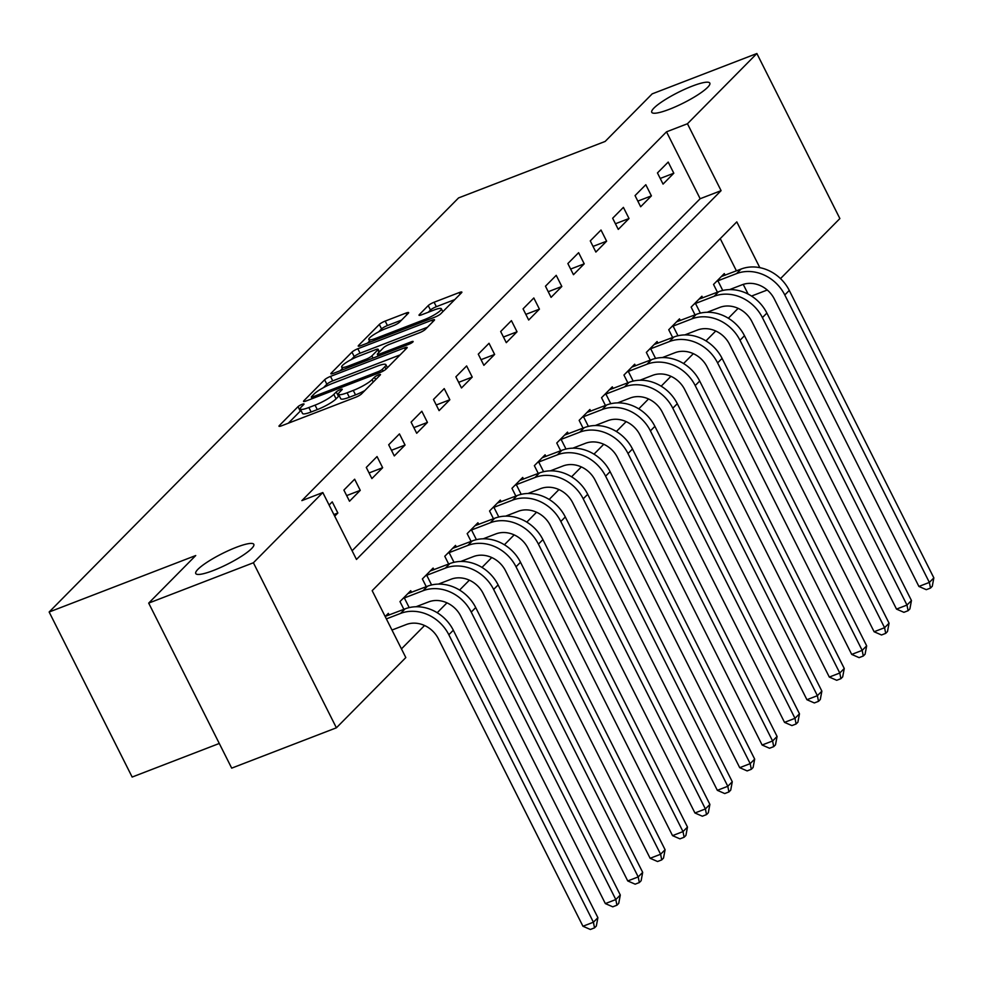 <?xml version="1.0" encoding="UTF-8"?>
<svg xmlns="http://www.w3.org/2000/svg" width="983" height="983" viewBox="0 0 983 983"><rect width="100%" height="100%" fill="white"/><g stroke="black" fill="none" stroke-linecap="round" stroke-linejoin="round"><path stroke-width="1.47" d="M302.125 404.32A3.49 0.639 -26.7 0 0 298.021 406.667L279.332 425.578A4.989 0.909 -26.7 0 0 278.988 426.229A4.989 0.909 -26.7 0 0 281.691 425.762L355.674 397.255A4.989 0.909 -26.7 0 0 361.547 393.888L380.237 374.99A3.49 0.639 -26.7 0 0 380.47 374.535A3.49 0.639 -26.7 0 0 378.59 374.855A3.49 0.639 -26.7 0 0 374.486 377.214L372.066 379.659A15.949 2.912 -26.7 0 1 353.278 390.423L347.11 392.795A15.949 2.912 -26.7 0 1 338.496 394.269A15.949 2.912 -26.7 0 1 339.59 392.168L342.01 389.723A3.49 0.639 -26.7 0 0 342.244 389.268A3.49 0.639 -26.7 0 0 340.364 389.587A3.49 0.639 -26.7 0 0 336.247 391.947L333.827 394.392A15.949 2.912 -26.7 0 1 315.051 405.143L308.883 407.527A15.949 2.912 -26.7 0 1 300.27 409.002A15.949 2.912 -26.7 0 1 301.363 406.901L303.772 404.455A3.49 0.639 -26.7 0 0 304.017 404.001A3.49 0.639 -26.7 0 0 302.125 404.32M301.031 410.525A3.49 0.639 -26.7 0 0 300.27 411.127L288.326 423.206M339.258 395.793A3.49 0.639 -26.7 0 0 338.496 396.407L336.075 398.852L333.827 394.392M669.325 109.31A32.5 5.923 -26.7 0 0 709.824 83.113A32.5 5.923 -26.7 0 0 692.253 86.111A32.5 5.923 -26.7 0 0 651.754 112.308A32.5 5.923 -26.7 0 0 669.325 109.31M213.311 570.521A32.5 5.923 -26.7 0 0 253.811 544.324A32.5 5.923 -26.7 0 0 236.252 547.334A32.5 5.923 -26.7 0 0 195.752 573.531A32.5 5.923 -26.7 0 0 213.311 570.521M408.301 313.282A4.989 0.909 -26.7 0 0 408.645 312.619A4.989 0.909 -26.7 0 0 405.942 313.086L385.189 321.085A4.989 0.909 -26.7 0 0 379.315 324.451L358.562 345.438A4.989 0.909 -26.7 0 0 358.23 346.09A4.989 0.909 -26.7 0 0 360.921 345.635L434.916 317.116A4.989 0.909 -26.7 0 0 440.777 313.761L461.531 292.762A4.989 0.909 -26.7 0 0 461.875 292.111A4.989 0.909 -26.7 0 0 459.184 292.578L434.105 302.236A4.989 0.909 -26.7 0 0 428.232 305.602L419.36 314.585A4.989 0.909 -26.7 0 0 419.016 315.236A4.989 0.909 -26.7 0 0 421.707 314.769L434.142 309.989A13.332 2.433 -26.7 0 1 441.342 308.748A13.332 2.433 -26.7 0 1 424.73 319.5L376.022 338.275A13.332 2.433 -26.7 0 1 368.809 339.504A13.332 2.433 -26.7 0 1 385.434 328.752L393.544 325.619A4.989 0.909 -26.7 0 0 399.417 322.264L408.301 313.282M759.822 267.659L736.795 221.875L372.176 590.672L405.819 657.566L336.395 727.801L231.693 768.141L148.691 603.107L195.728 555.542L49.15 612.016L458.57 197.915L605.147 141.441L652.184 93.864L756.873 53.524L839.875 218.558L780.502 278.607M148.691 603.107L253.393 562.768L322.817 492.544L356.473 559.45L721.092 190.653L687.449 123.747L756.873 53.524M352.098 550.763L700.154 198.726L666.511 131.82L301.879 500.617L322.817 492.544M666.511 131.82L687.449 123.747M330.497 376.403A4.989 0.909 -26.7 0 0 324.623 379.77L303.87 400.757A4.989 0.909 -26.7 0 0 303.526 401.408A4.989 0.909 -26.7 0 0 306.217 400.953L380.212 372.446A4.989 0.909 -26.7 0 0 386.086 369.08L406.839 348.093A4.989 0.909 -26.7 0 0 407.183 347.429A4.989 0.909 -26.7 0 0 404.48 347.896L330.497 376.403L332.733 380.863A4.989 0.909 -26.7 0 0 326.86 384.23L323.518 387.621M331.222 373.098L351.975 352.111A4.989 0.909 -26.7 0 1 357.837 348.744L431.832 320.237A4.989 0.909 -26.7 0 1 434.523 319.77A4.989 0.909 -26.7 0 1 434.179 320.433L425.307 329.416A4.989 0.909 -26.7 0 1 419.434 332.77L389.428 344.333A4.989 0.909 -26.7 0 0 383.554 347.699L377.669 353.659A4.989 0.909 -26.7 0 0 377.325 354.31A4.989 0.909 -26.7 0 0 380.016 353.855L411.263 341.814A3.49 0.639 -26.7 0 1 413.143 341.494A3.49 0.639 -26.7 0 1 408.793 344.308L333.569 373.294A4.989 0.909 -26.7 0 1 330.878 373.749A4.989 0.909 -26.7 0 1 331.222 373.098L331.603 373.872M334.712 516.186L337.857 513.015L332.242 501.858L329.108 505.041M349.506 501.232L360.257 490.357L354.642 479.212L343.89 490.087L349.506 501.232M371.893 478.586L382.645 467.711L377.042 456.554L366.29 467.429L371.893 478.586M394.294 455.928L405.045 445.053L399.442 433.908L388.69 444.783L394.294 455.928M416.694 433.27L427.445 422.407L421.83 411.25L411.091 422.125L416.694 433.27M439.094 410.624L449.845 399.749L444.23 388.604L433.478 399.467L439.094 410.624M461.482 387.966L472.233 377.091L466.63 365.946L455.879 376.821L461.482 387.966M483.882 365.32L494.633 354.445L489.03 343.288L478.279 354.163L483.882 365.32M506.282 342.662L517.033 331.787L511.418 320.642L500.679 331.517L506.282 342.662M528.682 320.016L539.434 309.141L533.818 297.984L523.067 308.859L528.682 320.016M551.07 297.358L561.821 286.483L556.218 275.338L545.467 286.2L551.07 297.358M573.47 274.699L584.221 263.825L578.618 252.68L567.867 263.555L573.47 274.699M595.87 252.053L606.622 241.179L601.006 230.022L590.267 240.896L595.87 252.053M618.27 229.395L629.022 218.521L623.406 207.376L612.655 218.251L618.27 229.395M640.658 206.749L651.41 195.875L645.806 184.718L635.055 195.592L640.658 206.749M663.058 184.091L673.81 173.217L668.207 162.072L657.455 172.934L663.058 184.091M401.457 648.878L424.57 625.495M437.202 612.728L446.97 602.849M459.589 590.07L469.358 580.191M481.989 567.424L491.758 557.545M504.39 544.766L514.158 534.887M526.79 522.12L536.558 512.229M549.178 499.462L558.946 489.583M571.578 476.804L581.346 466.925M593.978 454.158L603.746 444.279M616.378 431.5L626.146 421.621M638.766 408.854L648.534 398.963M661.166 386.196L670.934 376.317M683.566 363.538L693.334 353.659M705.966 340.892L715.735 331.013M728.354 318.234L738.122 308.355M748.124 294.089L743.234 284.382M736.427 270.853L720.232 238.636M389.157 615.014L388.334 613.367L385.189 616.55M403.878 609.337L399.97 601.584L410.722 590.709L411.558 592.356M426.266 586.691L422.371 578.938L433.122 568.063L433.945 569.71M448.666 564.033L444.771 556.28L455.522 545.405L456.345 547.052M471.066 541.387L467.171 533.634L477.922 522.759L478.746 524.406M493.466 518.729L489.559 510.976L500.31 500.101L501.146 501.748M515.854 496.071L511.959 488.318L522.71 477.443L523.534 479.09M538.254 473.425L534.359 465.672L545.11 454.797L545.934 456.444M560.654 450.767L556.759 443.014L567.51 432.139L568.334 433.786M583.054 428.121L579.147 420.368L589.898 409.493L590.734 411.14M605.442 405.463L601.547 397.71L612.298 386.835L613.122 388.482M627.842 382.805L623.947 375.051L634.699 364.189L635.522 365.823M650.242 360.159L646.347 352.406L657.099 341.531L657.922 343.178M672.642 337.501L668.735 329.747L679.486 318.873L680.322 320.519M695.03 314.855L691.135 307.101L701.887 296.227L702.71 297.874M717.43 292.197L713.535 284.443L724.287 273.569L725.11 275.215M49.15 612.016L132.152 777.049L219.283 743.467M336.395 727.801L253.393 562.768M751.528 296.067L767.256 290.01M700.154 198.726L721.092 190.653M337.857 513.015L333.888 514.539M360.257 490.357L346.667 495.592M382.645 467.711L369.067 472.946M405.045 445.053L391.455 450.288M427.445 422.407L413.855 427.642M449.845 399.749L436.255 404.984M472.233 377.091L458.656 382.326M494.633 354.445L481.043 359.68M517.033 331.787L503.443 337.022M539.434 309.141L525.844 314.376M561.821 286.483L548.244 291.718M584.221 263.825L570.631 269.059M606.622 241.179L593.032 246.414M629.022 218.521L615.432 223.755M651.41 195.875L637.832 201.11M673.81 173.217L660.22 178.451M300.27 409.002L302.506 413.462A15.949 2.912 -26.7 0 0 311.132 411.988L308.883 407.527M336.075 398.852A15.949 2.912 -26.7 0 1 317.288 409.604L311.132 411.988M338.496 394.269L340.732 398.729A15.949 2.912 -26.7 0 0 349.358 397.255L347.11 392.795M364.902 390.509A15.949 2.912 -26.7 0 1 355.527 394.883L349.358 397.255M400.093 354.912L332.733 380.863M311.562 396.579A3.49 0.639 -26.7 0 0 311.316 397.046A3.49 0.639 -26.7 0 0 313.208 396.714L378.16 371.697A3.49 0.639 -26.7 0 0 382.264 369.338L384.808 366.757A15.949 2.912 -26.7 0 0 385.901 364.668A15.949 2.912 -26.7 0 0 377.288 366.143L332.893 383.247A15.949 2.912 -26.7 0 0 314.105 393.999L311.562 396.579M340.204 370.738L342.391 368.527M351.25 359.557L354.212 356.571L351.975 352.111M427.445 327.253L360.085 353.204A4.989 0.909 -26.7 0 0 354.212 356.571M358.291 356.337A13.332 2.433 -26.7 0 0 341.666 367.089A13.332 2.433 -26.7 0 0 348.879 365.848L366.045 359.237A4.989 0.909 -26.7 0 0 371.906 355.871L377.804 349.911A4.989 0.909 -26.7 0 0 378.148 349.26A4.989 0.909 -26.7 0 0 375.445 349.727L358.291 356.337M454.785 299.594L436.354 306.696A4.989 0.909 -26.7 0 0 430.48 310.063L428.342 312.213M401.555 320.102L387.437 325.545A4.989 0.909 -26.7 0 0 381.564 328.9L378.664 331.836M369.583 341.027L367.556 343.079M391.971 630.042L406.212 624.561A25.386 21.958 44.7 0 1 438.369 638.79L582.944 926.244L593.413 922.214L448.838 634.748A38.079 32.943 -135.3 0 0 400.609 613.404L386.368 618.897M597.897 917.68L596.325 926.047L594.531 927.854L593.413 922.214L597.897 917.68L453.323 630.226A38.079 32.943 -135.3 0 0 405.082 608.87L385.41 616.329M594.531 927.854L590.341 929.476L582.944 926.244M416.006 606.757L428.613 601.903A25.386 21.958 44.7 0 1 460.769 616.132L605.344 903.586L615.813 899.556L471.238 612.102A38.079 32.943 -135.3 0 0 422.997 590.746L404.345 597.947L409.198 607.605M620.298 895.021L618.725 903.389L616.931 905.208L615.813 899.556L620.298 895.021L475.711 607.568A38.079 32.943 -135.3 0 0 427.482 586.224L407.798 593.671M402.895 598.635L404.345 597.947M616.931 905.208L612.741 906.817L605.344 903.586M438.393 584.111L451.013 579.245A25.386 21.958 44.7 0 1 483.169 593.486L627.744 880.94L638.213 876.91L493.638 589.444A38.079 32.943 -135.3 0 0 445.397 568.1L426.733 575.288L431.598 584.959M642.685 872.376L641.125 880.743L639.331 882.55L638.213 876.91L642.685 872.376L498.111 584.922A38.079 32.943 -135.3 0 0 449.882 563.566L430.198 571.012M425.295 575.977L426.733 575.288M639.331 882.55L635.141 884.172L627.744 880.94M460.794 561.453L473.401 556.599A25.386 21.958 44.7 0 1 505.557 570.828L650.132 858.282L660.601 854.252L516.026 566.798A38.079 32.943 -135.3 0 0 467.797 545.442L449.133 552.643L453.999 562.301M665.086 849.717L663.513 858.085L661.731 859.904L660.601 854.252L665.086 849.717L520.511 562.264A38.079 32.943 -135.3 0 0 472.282 540.92L452.598 548.367M447.695 553.331L449.133 552.643M661.731 859.904L657.541 861.513L650.132 858.282M483.194 538.807L495.801 533.941A25.386 21.958 44.7 0 1 527.957 548.17L672.532 835.636L683.001 831.593L538.426 544.14A38.079 32.943 -135.3 0 0 490.198 522.796L471.533 529.984L476.399 539.655M687.486 827.072L685.913 835.439L684.119 837.246L683.001 831.593L687.486 827.072L542.911 539.606A38.079 32.943 -135.3 0 0 494.67 518.262L474.998 525.708M470.083 530.673L471.533 529.984M684.119 837.246L679.929 838.855L672.532 835.636M505.594 516.149L518.201 511.295A25.386 21.958 44.7 0 1 550.357 525.524L694.932 812.978L705.401 808.948L560.826 521.494A38.079 32.943 -135.3 0 0 512.585 500.138L493.933 507.326L498.786 516.997M709.886 804.413L708.313 812.781L706.519 814.6L705.401 808.948L709.886 804.413L565.299 516.96A38.079 32.943 -135.3 0 0 517.07 495.604L497.386 503.063M492.483 508.014L493.933 507.326M706.519 814.6L702.329 816.209L694.932 812.978M527.982 493.491L540.601 488.637A25.386 21.958 44.7 0 1 572.757 502.866L717.332 790.32L727.801 786.289L583.226 498.836A38.079 32.943 -135.3 0 0 534.985 477.492L516.321 484.68L521.187 494.338M732.274 781.755L730.713 790.123L728.919 791.942L727.801 786.289L732.274 781.755L587.699 494.302A38.079 32.943 -135.3 0 0 539.47 472.958L519.786 480.404M514.883 485.369L516.321 484.68M728.919 791.942L724.729 793.551L717.332 790.32M550.382 470.845L562.989 465.979A25.386 21.958 44.7 0 1 595.145 480.22L739.72 767.674L750.189 763.644L605.614 476.177A38.079 32.943 -135.3 0 0 557.386 454.834L538.721 462.022L543.587 471.693M754.674 759.109L753.101 767.477L751.319 769.284L750.189 763.644L754.674 759.109L610.099 471.656A38.079 32.943 -135.3 0 0 561.871 450.3L542.186 457.746M537.283 462.71L538.721 462.022M751.319 769.284L747.129 770.905L739.72 767.674M572.782 448.187L585.389 443.333A25.386 21.958 44.7 0 1 617.545 457.562L762.12 745.016L772.589 740.985L628.014 453.532A38.079 32.943 -135.3 0 0 579.786 432.176L561.121 439.376L565.987 449.034M777.074 736.451L775.501 744.819L773.707 746.638L772.589 740.985L777.074 736.451L632.499 448.998A38.079 32.943 -135.3 0 0 584.258 427.654L564.586 435.1M559.671 440.065L561.121 439.376M773.707 746.638L769.517 748.247L762.12 745.016M595.182 425.541L607.789 420.675A25.386 21.958 44.7 0 1 639.945 434.904L784.52 722.37L794.989 718.327L650.414 430.873A38.079 32.943 -135.3 0 0 602.174 409.53L583.521 416.718L588.375 426.389M799.474 713.805L797.901 722.173L796.107 723.98L794.989 718.327L799.474 713.805L654.887 426.339A38.079 32.943 -135.3 0 0 606.658 404.996L586.974 412.442M582.071 417.406L583.521 416.718M796.107 723.98L791.917 725.589L784.52 722.37M617.57 402.883L630.189 398.029A25.386 21.958 44.7 0 1 662.345 412.258L806.92 699.712L817.389 695.681L672.814 408.228A38.079 32.943 -135.3 0 0 624.574 386.872L605.909 394.06L610.775 403.73M821.862 691.147L820.301 699.515L818.507 701.334L817.389 695.681L821.862 691.147L677.287 403.694A38.079 32.943 -135.3 0 0 629.059 382.338L609.374 389.796M604.471 394.748L605.909 394.06M818.507 701.334L814.317 702.943L806.92 699.712M639.97 380.224L652.577 375.371A25.386 21.958 44.7 0 1 684.733 389.6L829.308 677.066L839.777 673.023L695.202 385.569A38.079 32.943 -135.3 0 0 646.974 364.226L628.309 371.414L633.175 381.085M844.262 668.489L842.689 676.857L840.907 678.675L839.777 673.023L844.262 668.489L699.687 381.035A38.079 32.943 -135.3 0 0 651.459 359.692L631.774 367.138M626.871 372.102L628.309 371.414M840.907 678.675L836.717 680.285L829.308 677.066M662.37 357.579L674.977 352.713A25.386 21.958 44.7 0 1 707.133 366.954L851.708 654.408L862.177 650.377L717.602 362.911A38.079 32.943 -135.3 0 0 669.374 341.568L650.709 348.756L655.575 358.426M866.662 645.843L865.089 654.211L863.295 656.017L862.177 650.377L866.662 645.843L722.087 358.39A38.079 32.943 -135.3 0 0 673.846 337.034L654.174 344.492M649.259 349.444L650.709 348.756M863.295 656.017L859.105 657.639L851.708 654.408M684.77 334.92L697.377 330.067A25.386 21.958 44.7 0 1 729.533 344.296L874.108 631.75L884.577 627.719L740.002 340.265A38.079 32.943 -135.3 0 0 691.762 318.91L673.109 326.11L677.963 335.768M889.062 623.185L887.489 631.553L885.695 633.371L884.577 627.719L889.062 623.185L744.475 335.731A38.079 32.943 -135.3 0 0 696.247 314.388L676.562 321.834M671.659 326.798L673.109 326.11M885.695 633.371L881.505 634.981L874.108 631.75M707.158 312.275L719.777 307.409A25.386 21.958 44.7 0 1 751.934 321.638L896.508 609.104L906.977 605.061L762.403 317.607A38.079 32.943 -135.3 0 0 714.162 296.264L695.497 303.452L700.363 313.122M911.45 600.539L909.889 608.907L908.095 610.713L906.977 605.061L911.45 600.539L766.875 313.073A38.079 32.943 -135.3 0 0 718.647 291.73L698.962 299.176M694.059 304.14L695.497 303.452M908.095 610.713L903.905 612.323L896.508 609.104M729.558 289.616L742.165 284.763A25.386 21.958 44.7 0 1 774.321 298.992L918.896 586.446L929.365 582.415L784.79 294.961A38.079 32.943 -135.3 0 0 736.562 273.606L717.897 280.794L722.763 290.464M933.85 577.881L932.277 586.249L930.496 588.067L929.365 582.415L933.85 577.881L789.275 290.427A38.079 32.943 -135.3 0 0 741.047 269.072L721.362 276.53M716.46 281.482L717.897 280.794M930.496 588.067L926.305 589.677L918.896 586.446M300.27 411.127L298.021 406.667M375.678 379.598L374.486 377.214M338.496 396.407L336.247 391.947M317.288 409.604L315.051 405.143M355.527 394.883L353.278 390.423M373.27 382.043L372.066 379.659M279.725 426.339L279.332 425.578M405.34 349.604L404.48 347.896M304.263 401.531L303.87 400.757M326.86 384.23L324.623 379.77M313.86 398.017L313.208 396.714M378.799 372.987L378.16 371.697M383.137 371.082L382.264 369.338M386.012 369.153L384.808 366.757M360.085 353.204L357.837 348.744M432.692 321.945L431.832 320.237M380.667 355.146L380.016 353.855M411.766 342.809L411.263 341.814M349.53 367.138L348.879 365.848M366.684 360.528L366.045 359.237M373.024 358.095L371.906 355.871M379.008 352.307L377.804 349.911M376.673 339.565L376.022 338.275M425.381 320.79L424.73 319.5M419.741 315.346L419.36 314.585M430.48 310.063L428.232 305.602M436.354 306.696L434.105 302.236M460.044 294.273L459.184 292.578M358.955 346.213L358.562 345.438M381.564 328.9L379.315 324.451M387.437 325.545L385.189 321.085M406.802 314.793L405.942 313.086M400.609 613.404L405.082 608.87M448.838 634.748L453.323 630.226M422.997 590.746L427.482 586.224M471.238 612.102L475.711 607.568M445.397 568.1L449.882 563.566M493.638 589.444L498.111 584.922M467.797 545.442L472.282 540.92M516.026 566.798L520.511 562.264M490.198 522.796L494.67 518.262M538.426 544.14L542.911 539.606M512.585 500.138L517.07 495.604M560.826 521.494L565.299 516.96M534.985 477.492L539.47 472.958M583.226 498.836L587.699 494.302M557.386 454.834L561.871 450.3M605.614 476.177L610.099 471.656M579.786 432.176L584.258 427.654M628.014 453.532L632.499 448.998M602.174 409.53L606.658 404.996M650.414 430.873L654.887 426.339M624.574 386.872L629.059 382.338M672.814 408.228L677.287 403.694M646.974 364.226L651.459 359.692M695.202 385.569L699.687 381.035M669.374 341.568L673.846 337.034M717.602 362.911L722.087 358.39M691.762 318.91L696.247 314.388M740.002 340.265L744.475 335.731M714.162 296.264L718.647 291.73M762.403 317.607L766.875 313.073M736.562 273.606L741.047 269.072M784.79 294.961L789.275 290.427M312.139 398.668L311.316 397.046M387.437 367.703L385.901 364.668M378.209 356.092L377.325 354.31M342.969 369.669L341.666 367.089M379.45 351.853L378.148 349.26M370.112 342.084L368.809 339.504M442.829 311.685L441.342 308.748"/></g></svg>
